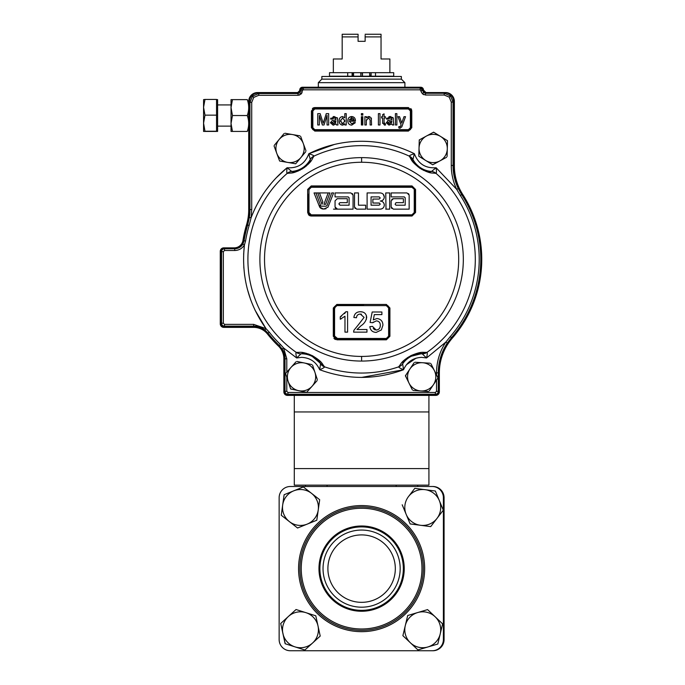 <?xml version="1.0" encoding="UTF-8"?>
<svg xmlns="http://www.w3.org/2000/svg" width="685" height="685" viewBox="0 0 685 685"><rect width="100%" height="100%" fill="white"/><g stroke="black" fill="none" stroke-linecap="round" stroke-linejoin="round"><path stroke-width="1.03" d="M291.048 486.496L305.51 486.496L305.51 485.151M396.144 486.496L396.144 485.151M443.383 639.953A13.914 13.914 0 0 0 443.734 636.836L443.734 500.41A13.914 13.914 0 0 0 443.383 497.293M327.07 485.151L327.07 486.496M299.902 568.627A61.71 61.71 0 0 1 361.603 506.917A61.71 61.71 0 0 1 423.313 568.627A61.71 61.71 0 0 1 361.603 630.328A61.71 61.71 0 0 1 299.902 568.627M421.969 568.627A60.357 60.357 0 0 0 361.603 508.261A60.357 60.357 0 0 0 301.246 568.627A60.357 60.357 0 0 0 361.603 628.984A60.357 60.357 0 0 0 421.969 568.627M318.97 568.627A42.633 42.633 0 0 0 361.603 611.26A42.633 42.633 0 0 0 404.236 568.627A42.633 42.633 0 0 0 361.603 525.994A42.633 42.633 0 0 0 318.97 568.627M319.886 568.627A41.716 41.716 0 0 0 361.603 610.344A41.716 41.716 0 0 0 403.328 568.627A41.716 41.716 0 0 0 361.603 526.902A41.716 41.716 0 0 0 319.886 568.627M323.037 568.627A38.574 38.574 0 0 0 361.603 607.193A38.574 38.574 0 0 0 400.177 568.627A38.574 38.574 0 0 0 361.603 530.053A38.574 38.574 0 0 0 323.037 568.627M327.892 568.627A33.711 33.711 0 0 0 361.603 602.338A33.711 33.711 0 0 0 395.322 568.627A33.711 33.711 0 0 0 361.603 534.908A33.711 33.711 0 0 0 327.892 568.627M432.166 650.75L290.354 650.75A11.217 11.217 0 0 1 279.137 639.533L279.137 497.712A11.217 11.217 0 0 1 290.354 486.496L432.166 486.496A11.217 11.217 0 0 1 443.392 497.712L443.392 639.533A11.217 11.217 0 0 1 432.166 650.75M291.048 650.75L432.86 650.75A11.217 11.217 0 0 0 444.077 639.533L444.077 497.712A11.217 11.217 0 0 0 432.86 486.496L417.704 486.496L417.704 485.151M305.912 612.664A17.947 17.947 0 0 1 312.548 643.044A17.947 17.947 0 0 1 282.922 633.599A17.947 17.947 0 0 1 288.376 616.491L296.04 609.522L315.794 615.815L320.212 636.065L304.876 650.022L285.131 643.72L280.713 623.47L288.376 616.491A17.947 17.947 0 0 1 305.912 612.664L315.794 615.815M295.004 646.871L304.876 650.022L320.212 636.065M280.713 623.47L285.268 643.763M417.644 612.561A17.947 17.947 0 0 1 440.215 633.942A17.947 17.947 0 0 1 410.409 642.804L402.883 635.671L407.703 615.515L427.577 609.607L442.621 623.864L437.801 644.028L417.927 649.928L410.409 642.804A17.947 17.947 0 0 1 417.644 612.561M440.215 633.942L442.621 623.864M297.573 528.007L316.795 520.24L319.681 499.716L316.795 520.24L297.573 528.007L289.404 521.619A17.947 17.947 0 0 1 282.682 504.973L284.129 494.716L303.344 486.949L319.681 499.716L311.512 493.328A17.947 17.947 0 0 1 307.18 524.119A17.947 17.947 0 0 1 289.404 521.619L281.244 515.24L282.682 504.973A17.947 17.947 0 0 1 293.737 490.828L303.344 486.949M311.512 493.328A17.947 17.947 0 0 0 293.737 490.828M408.5 496.556A17.947 17.947 0 0 1 439.333 500.589A17.947 17.947 0 0 1 420.427 525.275L410.152 523.931L402.198 504.785L406.171 514.358A17.947 17.947 0 0 1 408.5 496.556L414.802 488.337L425.085 489.681L435.36 491.025L439.333 500.589L443.306 510.162L430.702 526.619L420.427 525.275A17.947 17.947 0 0 1 406.171 514.358M437.004 518.391L443.306 510.162L439.333 500.589M294.293 395.391L294.293 485.151L428.921 485.151L428.921 395.391M412.07 186.911L413.834 187.681L414.613 189.557L414.613 212.53L411.959 215.176L311.255 215.176L311.195 216.015L309.885 215.758M435.925 173.408A7.955 7.775 -90.3 0 0 431.387 171.438A23.033 23.033 0 0 1 412.978 159.554C412.79 161.052 415.196 163.972 420.196 168.322C426.387 171.233 430.12 172.269 431.387 171.438C430.12 172.269 426.387 171.233 420.196 168.322C415.196 163.972 412.79 161.052 412.978 159.554L412.978 159.554A7.955 7.775 155.9 0 0 409.313 156.231L409.313 156.231C411.89 159.913 410.366 160.898 420.102 168.347C431.276 174.478 431.422 172.517 435.925 173.408L436.037 173.391C436.542 173.04 436.568 171.164 436.122 167.748L431.473 171.438A7.955 7.86 66.1 0 1 436.037 173.391A113.701 113.701 0 0 1 427.029 352.338A7.955 7.86 119.6 0 1 422.294 353.828L422.208 353.82A7.955 7.775 -84 0 0 426.918 352.313L408.654 356.911M254.914 309.945L265.986 328.62C248.27 303.455 241.077 275.567 244.408 244.973L245.572 241.009A117.469 117.469 0 0 1 249.126 225.476L251.104 217.736C258.69 197.897 270.686 181.234 287.092 167.748L291.742 171.438L287.092 167.748C286.647 171.164 286.673 173.048 287.178 173.391L287.289 173.408C291.707 172.569 291.973 174.367 302.779 168.57C312.968 160.906 311.238 159.965 313.901 156.231L313.935 156.12C313.824 155.512 312.129 154.716 308.824 153.723L310.271 159.477L308.824 153.723C325.461 145.485 343.048 141.333 361.603 141.273L361.603 141.273C380.158 141.333 397.754 145.485 414.391 153.723C411.086 154.716 409.382 155.512 409.279 156.12A7.955 7.86 -0.5 0 1 412.944 159.477L414.391 153.723C418.15 163.792 425.394 168.467 436.122 167.748L456.69 189.334L458.282 188.581A53.627 53.627 0 0 1 453.042 165.445L453.658 165.445L453.658 101.474C453.102 96.148 450.156 93.203 444.83 92.646L426.096 92.646L420.796 87.432L302.684 87.432L300.03 90.078L300.655 90.703L301.426 88.827L302.676 90.078L303.301 89.821L303.301 88.048L302.684 87.432L300.03 90.078L300.655 90.882L302.419 90.882L302.676 90.078M376.45 338.852L386.34 338.852L386.366 339.82L389.911 336.284L389.911 307.985L386.366 304.448L336.849 304.448L333.304 307.985L334.22 307.933L333.304 307.985L333.304 336.284L336.849 339.82L386.366 339.82L336.849 339.82L336.874 338.852L359.616 338.852M320.109 207.701L321 208.386M321.822 208.779L322.678 209.011M326.188 206.168L327.019 205.543L331.72 192.939L333.595 192.939L327.935 207.221L323.577 209.088L319.69 207.118M323.577 209.088L326.017 208.771M319.047 205.543L320.631 205.543L319.047 205.543L314.055 192.939L315.931 192.939L320.631 205.543M323.911 204.318L325.658 204.318L323.911 204.318L328.158 192.939L329.896 192.939L325.658 204.318M321.984 204.31L322.858 201.964L319.493 192.939L322.858 201.964L321.984 204.31L317.754 192.939L319.493 192.939M339.015 204.284L339.015 203.565L339.914 205.183L349.102 205.183L349.102 197.802L348.203 196.895L344.041 196.895M348.203 196.895L335.051 196.895L335.051 192.939L350.9 192.939L353.066 195.097L352.433 193.572M333.509 209.148L337.465 209.148L335.051 206.981L335.684 208.514M347.304 202.657L347.304 198.701L347.304 202.657L339.914 202.657L339.015 203.565M309.62 187.99L308.978 189.574L308.978 212.547L311.273 214.842L411.942 214.842L414.237 212.547L414.237 211.519M356.662 209.148L361.603 209.148L356.662 209.148L354.505 206.981L355.138 208.514M414.613 194.189L414.613 189.557L411.942 187.288L311.273 187.288L309.646 187.964M308.978 189.582L311.273 187.288M354.505 206.981L354.505 192.939L358.469 192.939L358.469 205.183L365.67 205.183L365.67 209.148L361.603 209.148L365.67 209.148M401.359 79.126L321.856 79.126L321.856 76.48L401.359 76.48L401.359 79.126L404.895 82.662L318.319 82.662L318.319 87.252M291.742 171.438L291.742 171.438A7.955 7.86 -66.1 0 0 287.178 173.391L292.658 172.748M294.524 172.277L296.305 171.712M297.427 171.293L298.823 170.702M299.807 170.24L300.527 169.871M301.657 169.246L302.77 168.57M303.917 167.808L304.996 167.02M305.698 166.464L306.52 165.779M307.685 164.708L308.541 163.861M309.843 162.422L311.05 160.898M409.313 156.231L417.987 166.84M419.023 167.611L420.093 168.347M421.266 169.075L422.422 169.734M423.219 170.145L424.186 170.608M425.642 171.233L426.755 171.661M428.604 172.252L430.497 172.731M351.525 186.902L411.959 186.902L414.613 189.557L415.555 189.48L412.019 185.943L311.195 185.943L307.659 189.48L307.659 212.478L308.601 212.521L311.255 215.176L308.601 212.521L308.601 194.189M309.843 215.741L308.738 215.013M308.695 214.979L307.659 212.478L311.195 216.015L412.019 216.015L415.555 212.478L415.555 189.48M343.168 305.621L345.848 305.621M361.363 338.467L355.446 338.467M352.475 338.467L343.099 338.467M337.465 338.467L334.588 336.044M334.588 319.347L334.588 314.655M334.588 309.021L335.248 306.306M380.141 305.621L386.434 305.621M388.626 309.586L388.626 314.535M388.626 319.381L388.626 321.565M388.626 328.483L388.626 335.23M386.486 305.287L388.994 307.933L388.643 336.172L386.331 338.467L380.115 338.467M377.144 338.467L373.976 338.467M370.953 338.467L367.751 338.467M361.877 338.467L336.883 338.467M419.032 148.097A14.137 14.137 0 0 0 425.77 160.521L432.723 164.794L439.898 160.906A14.137 14.137 0 0 1 425.77 160.521L418.818 156.257L419.032 148.097A14.137 14.137 0 0 1 440.558 136.426A14.137 14.137 0 0 1 440.558 136.435L440.558 136.426A14.137 14.137 0 0 1 447.296 148.859L447.51 140.699L433.605 132.162L419.254 139.937L418.818 156.257L419.306 156.557M274.068 145.982L276.783 153.363A14.137 14.137 0 0 1 279.189 139.432L279.189 139.432A14.137 14.137 0 0 1 292.444 134.551L284.977 133.258M307.017 391.914L312.069 386.263A14.137 14.137 0 0 1 287.4 376.844A14.137 14.137 0 0 1 290.997 367.417L285.559 373.505L290.654 389.003L306.058 392.231M411.077 127.718L411.788 127.718L411.788 110.927L411.788 127.718L408.431 131.075L314.783 131.075L311.427 127.718L311.427 110.927L314.783 107.571L408.431 107.571L411.788 110.927L411.077 110.927L411.077 127.718A2.654 2.654 0 0 1 408.431 130.364L314.783 130.364A2.654 2.654 0 0 1 312.137 127.718L312.137 110.927A2.654 2.654 0 0 1 314.783 108.281L408.431 108.281L408.431 108.983L314.783 108.983L314.783 107.571L313.55 107.81M382.632 123.386L382.615 118L381.596 118L381.596 116.69L382.615 116.69L382.615 114.669L384.071 113.838L384.071 116.69L385.381 116.69L385.381 118L384.071 118L384.071 122.701L385.381 123.779L385.527 124.995L384.499 125.124L382.615 122.649M379.995 113.633L379.995 124.978L378.394 124.978L378.394 113.633L379.995 113.633M371.261 117.854L371.561 124.978L370.106 124.978L370.106 120.029L368.444 117.854L366.329 120.534L366.329 124.978L364.874 124.978L364.874 116.69L366.329 116.69L366.329 117.846L367.134 117.024M368.256 116.587L369.986 116.733M366.329 117.846L368.847 116.544L371.518 118.813M361.38 124.978L361.834 124.978L361.38 124.978L361.38 116.69L362.836 116.69L362.836 124.978L361.38 124.978L361.38 116.69L362.836 116.69L362.836 124.978M361.38 115.089L361.834 115.089L361.834 113.633L362.836 113.633L362.836 115.089L361.38 115.089L361.38 113.633L362.836 113.633L362.836 115.089M351.653 119.909L351.679 117.854L349.307 119.884L353.965 119.884L353.135 118.291M353.426 118.548L351.679 117.854M354.976 118.565L355.412 121.194L349.307 121.194L351.782 123.814L353.948 122.504L355.369 122.649L351.765 125.124C349.196 124.927 347.894 123.514 347.852 120.902C347.86 118.274 349.136 116.818 351.688 116.544C354.171 116.827 355.412 118.257 355.421 120.825L349.307 121.194M347.852 120.902L347.98 119.601M349.496 117.178L352.946 116.733M333.98 123.771L331.857 122.701L334.186 121.442M333.741 121.502L335.924 121.048L335.35 123.077M335.701 122.624L333.013 123.788M335.453 119.884L335.924 119.404L335.051 118M334.366 117.863L332.002 119.156L330.547 119.019L330.872 118.085M335.556 118.291L333.509 117.88M333.15 116.638L334.306 116.544L337.457 118.359L337.166 117.623M330.547 119.019L334.306 116.544M333.278 120.252L335.924 119.738M337.457 118.359L337.962 124.978L336.506 124.978L336.07 123.959L333.115 125.124L330.401 122.778L332.328 120.432L333.526 120.218M333.766 125.081L333.038 125.124M317.746 124.978L317.746 113.633L320.152 113.633L323.2 123.257L326.265 113.633L328.654 113.633L328.654 124.978L327.053 124.978L327.053 115.38L324.031 124.978L322.352 124.978L319.347 115.38L319.347 124.978L317.746 124.978M344.752 120.098L344.743 121.742M343.288 123.728L341.635 123.463M340.633 121.656L340.582 120.834L342.654 117.854L344.803 120.945L342.714 123.814L340.582 120.834L340.633 120.021M339.58 123.094L339.126 120.843C339.075 118.351 340.214 116.921 342.56 116.544L344.803 117.82L344.803 113.633L346.25 113.633L346.25 124.978L344.803 124.978L344.803 123.728L342.568 125.124L341.37 124.884M343.117 125.072L342.568 125.124C340.257 124.713 339.109 123.291 339.126 120.843M389.825 123.771L388.866 123.788M391.649 122.409L389.294 123.814L387.701 122.701L391.777 121.048L391.392 122.863M389.131 120.252L391.769 119.738L391.769 119.164M391.769 119.738L391.135 118.111M390.467 117.897L387.847 119.156L386.4 119.019L390.15 116.544L393.31 118.359L393.378 122.11M391.4 118.291L389.602 117.854M393.601 124.439L393.815 124.978L392.359 124.978L391.923 123.959L388.96 125.124L386.254 122.778L388.464 120.363M393.378 121.382L393.815 124.978M387.564 120.671L389.859 120.158M389.003 116.638L390.947 116.578M392.796 117.34L393.31 118.359M396.872 113.633L396.872 124.978L395.416 124.978L395.416 113.633L396.872 113.633M401.085 124.91L398.028 116.69L399.569 116.69L401.761 123.06L403.996 116.69L405.529 116.69L401.778 126.922L399.792 128.181L398.901 128.018L398.756 126.742L400.588 126.28L400.973 125.244M399.792 128.181L400.288 128.129M408.431 107.571L408.431 108.281M311.427 127.718L312.839 127.718L314.783 129.662L314.783 131.075M314.072 109.12L314.783 108.983L312.839 110.927L312.839 127.718M409.801 129.088L408.431 129.662L410.375 127.718L410.375 110.927L408.431 108.983M399.492 126.871L400.588 126.28M392.359 124.978L391.923 123.959M388.044 118.668L387.847 119.156M386.4 119.019L386.725 118.085M370.106 120.029L368.444 117.854M366.372 119.755L366.329 120.534M385.381 118L384.071 118L384.071 122.701L384.807 123.814M384.071 116.69L385.381 116.69M314.783 129.662L408.431 129.662L408.431 131.075M296.057 361.766L290.997 367.417A14.137 14.137 0 0 1 304.431 363.007L297.007 361.457M286.655 376.844L285.559 373.505L285.945 373.068M311.846 364.557L304.431 363.007A14.137 14.137 0 0 1 314.963 372.434L312.6 365.225M317.326 379.636L314.963 372.434A14.137 14.137 0 0 1 312.069 386.263L317.121 380.612M291.219 389.123L290.474 388.455M300.03 90.257L297.384 92.912L258.151 92.912C252.825 93.468 249.888 96.414 249.323 101.74L249.323 209.567A53.002 53.002 0 0 1 247.071 224.851A119.618 119.618 0 0 0 243.458 240.675A8.836 8.836 0 0 1 234.732 248.124L224.5 248.124A3.536 3.536 0 0 0 220.964 251.66L220.964 323.217A3.536 3.536 0 0 0 224.5 326.754L253.638 326.754A17.664 17.664 0 0 1 267.51 333.484A119.789 119.789 0 0 0 278.923 346.028A17.664 17.664 0 0 1 284.395 358.812L284.395 391.332A3.536 3.536 0 0 0 287.931 394.868L435.369 394.868A3.536 3.536 0 0 0 438.905 391.332L438.905 372.837A53.002 53.002 0 0 1 451.937 338.022A119.789 119.789 0 0 0 462.169 194.249A53.002 53.002 0 0 1 453.658 165.445M286.784 372.135L286.784 358.812L283.624 348.006L296.665 357.964L283.624 348.006L280.439 344.444A117.597 117.597 0 0 1 269.239 332.131L265.986 328.62L264.898 330.016L267.998 333.098L267.51 333.484M278.923 346.028L279.352 345.582L282.134 348.956A18.29 18.29 0 0 1 285.011 358.812L284.395 358.812M451.278 102.091L453.042 102.091L450.456 95.849L444.214 93.263L450.456 95.849L449.206 97.099L451.278 102.091L451.278 165.445C451.304 173.81 453.11 181.782 456.69 189.334L460.329 195.439A117.597 117.597 0 0 1 450.285 336.583L445.824 342.115L447.296 343.091L451.475 337.619L451.937 338.022M462.169 194.249L461.647 194.591L458.282 188.581L456.69 189.334C453.11 181.782 451.304 173.81 451.278 165.445L453.042 165.445L453.042 102.091L453.658 101.474M426.096 92.646L425.479 93.263L444.214 93.263L444.214 95.027L425.479 95.027L425.479 93.263L423.604 92.492L422.825 90.66L421.061 90.685L421.412 92.338M303.301 89.821L420.179 89.821L420.179 88.048L422.825 90.66L423.45 90.035L420.796 87.432L420.179 88.048L303.301 88.048L301.426 88.827L300.655 90.703M300.655 90.882L299.876 92.758L298.001 93.528L298.001 95.292L299.696 94.958M252.337 214.593L251.104 217.736L251.712 209.567L251.712 102.356L253.775 97.364L252.525 96.114L249.939 102.356L252.525 96.114L258.776 93.528L258.151 92.912M251.104 217.736L249.357 217.479L247.67 225.031L247.071 224.851M265.986 328.62L253.638 324.365L224.5 324.365L223.353 323.217L221.589 323.217L221.589 251.66A2.911 2.911 0 0 1 224.5 248.749L224.5 250.513L234.732 250.513C238.928 250.367 242.156 248.518 244.408 244.973L242.884 244.083A9.453 9.453 0 0 1 234.732 248.749L234.732 248.124M243.458 240.675L244.074 240.769L242.884 244.083M430.154 363.23L422.594 362.733A14.137 14.137 0 0 1 434.35 370.576L434.35 370.576A14.137 14.137 0 0 1 420.77 390.947A14.137 14.137 0 0 1 409.921 369.001L405.392 375.791L412.37 389.902M331.66 122.624L333.92 123.814L331.66 122.624M333.621 121.502L335.504 122.701M361.38 116.69L361.834 116.69L361.38 116.69M361.834 124.978L361.834 116.69M387.513 122.624L389.765 123.814L387.513 122.624M389.474 121.502L391.332 122.949M313.413 109.557L313.858 109.223M409.801 109.557L410.135 110.002M410.238 110.216L410.375 110.927M353.109 119.884L353.392 118.514M313.182 107.982L312.411 108.555M388.994 336.326L387.59 338.544M388.643 336.172L389.911 336.284M334.22 313.593L334.22 319.253M334.22 324.904L334.22 336.301M334.426 306.906L334.665 306.469M388.549 306.46L387.83 305.741M387.813 305.733L387.359 305.484M334.349 307.12L334.22 307.933L336.874 305.287L363.598 305.287M388.035 305.895L388.489 306.375M335.47 339.546L334.879 339.229M334.34 338.784L333.903 338.253M357.056 186.902L311.255 186.902L309.38 187.681L308.601 189.557L309.38 187.681L311.255 186.902L311.195 185.943L412.019 185.943L411.959 186.902L365.756 186.902M309.038 188.092L308.807 188.529M308.618 189.291L311.255 186.902L411.959 186.902M391.837 186.902L371.69 186.902M413.432 187.347L412.995 187.116M316.222 192.939L329.896 192.939M385.998 209.148L385.749 192.939L389.705 192.939L389.705 209.148L385.749 209.148L389.705 209.148M398.944 187.288L393.926 187.288M386.314 187.288L384.448 187.288M380.029 187.288L378.137 187.288M373.736 187.288L371.844 187.288M367.511 187.288L361.697 187.288M414.237 201.287L414.237 189.891M413.577 214.148L411.942 214.842L412.019 216.015M317.943 214.842L317.241 214.842M311.255 215.176L310.365 214.653M308.978 201.287L308.978 211.014M355.335 187.288L352.022 187.288M349.11 187.288L345.677 187.288M342.86 187.288L339.229 187.288M336.626 187.288L329.596 187.288M324.099 187.288L311.452 187.288M308.61 212.752L308.601 196.938M313.721 356.525L311.735 355.446L313.721 356.525C317.96 359.822 320.22 362.245 320.511 363.786L320.511 363.786A23.033 23.033 0 0 0 301.537 353.811L301.537 353.811A23.033 23.033 0 0 0 301.006 353.82L300.921 353.828A7.955 7.86 -119.6 0 1 296.185 352.338C295.714 352.741 295.877 354.607 296.665 357.964L301.006 353.82A7.955 7.775 -96 0 1 296.297 352.313C300.852 352.749 300.818 350.797 312.488 355.738C322.977 362.194 321.53 363.315 324.484 366.723L310.065 354.607M309.235 354.282L308.224 353.914M306.717 353.434L305.57 353.135M303.652 352.724L301.76 352.441M361.611 377.426L403.525 369.737C375.577 379.952 347.637 379.952 319.69 369.737C316.153 361.903 310.099 357.775 301.537 357.347L296.665 357.964M406.351 364.797L416.06 358.169M436.525 374.969L436.525 372.837C436.602 361.68 439.701 351.439 445.824 342.115L426.55 357.964L421.677 357.347C413.115 357.775 407.061 361.903 403.525 369.737L402.669 363.863A7.955 7.86 -173.8 0 1 398.687 366.835L398.73 366.723C401.744 363.29 400.151 362.168 410.983 355.601C422.362 350.883 422.422 352.715 426.918 352.313L426.918 352.313M407.9 357.39L407.01 357.998M405.743 358.931L404.818 359.685M403.371 361.004L402.026 362.374M313.901 156.231A7.955 7.775 -155.9 0 0 310.236 159.554A23.033 23.033 0 0 1 291.827 171.438C293.12 172.218 296.768 171.233 302.787 168.467C307.993 164.023 310.476 161.052 310.236 159.554C310.476 161.052 307.993 164.023 302.787 168.467C296.768 171.233 293.12 172.218 291.827 171.438A7.955 7.775 90.3 0 0 287.289 173.408M324.484 366.723L324.527 366.835A7.955 7.86 173.8 0 1 320.546 363.863L319.69 369.737C322.866 368.41 324.484 367.443 324.527 366.835L324.484 366.723A7.955 7.775 -29.8 0 1 320.511 363.786M334.494 144.424L308.824 153.723C305.065 163.792 297.821 168.467 287.092 167.748L276.149 177.869M271.525 183.006L266.251 189.702M260.968 197.588L257.808 203.051M411.788 110.927L411.548 109.694M411.377 109.335L410.803 108.555M436.525 380.064L436.525 391.332L438.905 391.332L438.905 372.837L438.289 372.837L438.289 391.332A2.911 2.911 0 0 1 435.369 394.243L435.369 394.868M283.624 348.006L282.134 348.956L283.624 348.006M224.5 324.365L224.5 326.754L253.638 326.754L253.638 326.137L224.5 326.137A2.911 2.911 0 0 1 221.589 323.217L220.964 323.217M244.408 244.973L243.637 254.358M243.766 266.842L244.656 275.627M247.362 289.181L250.701 299.876M302.419 87.252L420.796 87.252A2.654 2.654 0 0 1 423.45 89.906A2.654 2.654 0 0 0 426.096 92.552L445.533 92.552A8.836 8.836 0 0 1 454.369 101.389L454.369 165.89A53.002 53.002 0 0 0 462.752 194.497A120.149 120.149 0 0 1 452.331 338.116A53.002 53.002 0 0 0 439.35 372.863L439.35 391.863A3.536 3.536 0 0 1 435.814 395.391L287.4 395.391A3.536 3.536 0 0 1 283.864 391.863L283.864 358.794A17.664 17.664 0 0 0 278.427 346.045A120.149 120.149 0 0 1 267.51 334.049A17.664 17.664 0 0 0 253.673 327.37L223.79 327.37A3.536 3.536 0 0 1 220.262 323.834L220.262 251.395A3.536 3.536 0 0 1 223.79 247.859L234.236 247.859A8.836 8.836 0 0 0 242.961 240.418A120.149 120.149 0 0 1 246.489 224.963A53.002 53.002 0 0 0 248.706 209.79L248.706 101.389A8.836 8.836 0 0 1 257.543 92.552L297.119 92.552A2.654 2.654 0 0 0 299.765 89.906A2.654 2.654 0 0 1 302.419 87.252M426.096 92.552L445.533 92.552M454.369 101.389L454.369 165.89M439.35 372.863L439.35 391.863M253.673 327.37L223.79 327.37M257.543 92.552L297.119 92.552M248.706 101.389L248.706 123.471C248.706 133.883 248.706 133.883 248.706 123.48L248.706 209.79M310.236 159.554L310.271 159.477A7.955 7.86 0.5 0 1 313.935 156.12A113.701 113.701 0 0 1 409.279 156.12M302.419 90.703L301.126 93.999L299.876 92.758M301.537 353.751C302.796 353.04 306.195 353.606 311.735 355.446M427.029 352.338C427.5 352.741 427.337 354.607 426.55 357.964L422.208 353.82C421.01 352.903 417.268 353.528 410.983 355.686C405.392 359.582 402.626 362.279 402.703 363.786A7.955 7.775 29.8 0 1 398.73 366.723L398.687 366.835C398.73 367.443 400.348 368.41 403.525 369.737M319.57 206.853L319.313 206.202L325.88 206.202M353.066 195.097L353.066 209.148L337.217 209.148M335.051 206.981L335.051 200.859L337.217 198.701L347.304 198.701M409.159 195.097L409.159 209.148L393.31 209.148L391.152 206.981L391.152 200.859L393.31 198.701L403.397 198.701L403.397 202.657L396.007 202.657L395.108 204.284L396.007 205.183L405.195 205.183L405.195 197.802L404.296 196.895L391.152 196.895L391.152 192.939L406.993 192.939L409.159 195.097L408.525 193.572M367.109 192.939L380.252 192.939C382.709 193.179 384.062 194.531 384.302 196.989C384.071 199.446 382.718 200.791 380.252 201.039C382.709 201.279 384.062 202.632 384.302 205.089C384.071 207.546 382.718 208.899 380.252 209.148L367.109 209.148L367.109 192.939L367.109 209.148M384.302 196.989L383.24 194.257M380.252 201.039L381.417 200.868M381.802 200.731L382.504 200.354M384.302 205.089L384.139 203.942M383.994 203.539L383.24 202.349M379.507 203.077L372.871 203.025L372.871 199.061L379.173 199.061L380.252 197.982L379.173 196.895L371.073 196.895L371.073 205.183L379.173 205.183L380.252 204.104L379.173 203.025L372.871 203.025L372.871 199.061M379.173 205.183L380.252 204.104M380.252 209.148L381.417 208.968M381.819 208.831L382.992 208.077M414.262 189.582L414.237 212.547L414.262 189.582M307.659 189.48L308.952 189.582L308.978 212.547M405.195 197.802L405.195 205.183M391.152 192.939L391.152 196.895M391.152 200.859L391.152 206.981L391.777 208.505M393.31 198.701L391.786 199.335M415.555 212.478L414.613 212.521L414.613 207.932M341.507 338.852L386.34 338.852L388.994 336.207L388.994 307.933L389.911 307.985M359.394 305.287L336.874 305.287L336.849 304.448L366.561 304.448M388.626 336.172L388.626 307.916L386.331 305.621L336.883 305.621L334.571 307.916L334.571 336.172L334.22 307.933L334.571 336.172M386.331 305.621L386.366 304.448M336.866 338.895L386.331 338.501L336.874 338.852L334.22 336.207L334.22 307.933M361.603 338.467L386.331 338.501M358.589 324.51L353.888 330.333L353.614 332.148L366.963 332.148L366.963 329.528L356.971 329.528L361.038 325.743C364.189 323.697 366.081 320.905 366.698 317.369C366.295 313.704 364.197 311.829 360.421 311.726C356.577 311.786 354.402 313.704 353.871 317.489L356.491 317.754C356.662 315.391 357.947 314.175 360.361 314.09L364.086 317.395L358.589 324.51L364.086 317.395M360.361 314.09L361.457 314.218M362.699 312.035L360.421 311.726C356.577 311.786 354.402 313.704 353.871 317.489M366.364 319.433L366.406 315.511M347.586 332.148L347.586 311.726L345.908 311.726L340.257 316.838L340.257 319.244L344.975 316.239L344.975 332.148L347.586 332.148M340.257 319.244L341.284 318.782M347.586 311.726L345.908 311.726L344.598 313.61M341.609 316.076L340.257 316.838M381.887 314.612L381.887 311.992L372.195 311.992L370.106 322.464L372.726 322.729L376.219 320.888C378.925 321.068 380.286 322.541 380.312 325.298C380.321 328.141 378.951 329.725 376.202 330.059L372.46 326.394L369.84 326.651C370.371 330.298 372.486 332.225 376.185 332.413L381.374 329.93L382.932 325.144C382.787 321.222 380.791 319.013 376.938 318.534L373.299 319.895L374.335 314.612L381.887 314.612M373.95 319.45L373.299 319.895M372.46 326.394L369.84 326.651L370.037 327.79M380.312 325.298L380.166 326.694M376.219 320.888L377.572 321.051M372.726 322.729L373.239 322.087M375.063 329.913L373.222 328.552M334.229 336.455L333.304 336.284M287.178 173.391A113.701 113.701 0 0 0 296.185 352.338L296.297 352.313M217.607 99.625L216.546 99.625L217.607 99.625L217.607 131.426L203.565 131.434L204.986 131.237L203.565 123.189L203.565 131.426M231.033 107.571L232.455 99.625L231.033 99.625L231.033 131.426L232.455 131.426L231.033 123.48L232.455 115.525L231.033 107.571L232.455 99.625L247.285 99.625C249.152 104.925 249.152 110.225 247.285 115.525L232.455 115.525M247.285 115.525C249.152 120.825 249.152 126.126 247.285 131.426L232.455 131.426M204.986 99.436L203.565 99.625L203.565 107.297L204.986 99.436L216.546 99.436L216.546 131.237L204.986 131.237M203.565 107.297L203.565 123.189L204.986 115.148L203.565 107.297M216.546 115.148L204.986 115.148M216.546 131.237L217.607 131.426M365.139 35.312L365.139 41.314L358.075 41.314L358.075 36.904L342.175 36.904L342.175 58.987L333.338 58.987L333.338 72.678M360.978 72.678L360.935 76.215L360.721 72.678L362.493 72.678L362.493 76.215L362.237 72.678M360.721 76.215L329.502 76.215L329.502 72.678L352.099 72.678L352.099 76.215M360.721 72.678L352.099 72.678M360.935 76.215L362.279 76.215M362.493 76.215L371.116 76.215L371.116 72.678L370.696 76.215M371.116 72.678L393.712 72.678L393.712 76.215L371.116 76.215M369.66 76.215L369.66 72.678L362.493 72.678M370.696 72.678L369.66 72.678L370.696 72.678M389.876 72.678L389.876 58.987L381.04 58.987L381.04 34.25L365.139 34.25M381.04 34.25L381.04 36.904L365.139 36.904M342.175 34.25L342.175 36.904L342.175 34.25L358.075 34.25L358.075 36.904M299.919 135.835L292.444 134.551A14.137 14.137 0 0 1 303.309 143.585L300.689 136.478M305.938 150.7L303.309 143.585A14.137 14.137 0 0 1 300.912 157.516L305.767 151.693M296.066 163.347L300.912 157.516A14.137 14.137 0 0 1 276.783 153.363L279.411 160.478M279.608 161.026L295.697 163.792L279.608 161.026M284.035 133.609L274.334 145.263M447.091 156.437L447.296 148.859A14.137 14.137 0 0 1 439.898 160.906L446.569 157.293M447.022 140.399L447.502 141.281M419.237 140.519L419.768 139.663M433.091 132.436L434.102 132.462M405.914 376.844L405.717 375.311M414.125 362.69L409.921 369.001A14.137 14.137 0 0 1 422.594 362.733L415.024 362.245M413.201 390.459L428.33 391.435M429.238 390.989L437.647 378.377M437.706 377.375L430.993 363.786M424.657 568.627A63.054 63.054 0 0 1 361.603 631.673A63.054 63.054 0 0 1 298.557 568.627A63.054 63.054 0 0 1 361.603 505.573A63.054 63.054 0 0 1 424.657 568.627M294.293 411.95L428.921 411.95M294.293 468.591L428.921 468.591M361.603 157.627A101.722 101.722 0 0 1 463.325 259.35A101.722 101.722 0 0 1 361.603 361.063A101.722 101.722 0 0 1 259.889 259.35A101.722 101.722 0 0 1 361.603 157.627L361.603 162.259A97.082 97.082 0 0 1 458.693 259.35A97.082 97.082 0 0 1 361.603 356.431A97.082 97.082 0 0 1 264.521 259.35A97.082 97.082 0 0 1 361.603 162.259M311.427 110.927L312.137 110.927M223.353 323.217L223.353 251.66L220.964 251.66M223.353 251.66L224.5 250.513M253.638 324.365L253.638 326.137A18.29 18.29 0 0 1 264.898 330.016M280.439 344.444L279.352 345.582A119.173 119.173 0 0 1 267.998 333.098L269.239 332.131M436.525 391.332L435.369 392.479L435.369 394.243L287.931 394.243L287.931 394.868M435.369 392.479L287.931 392.479L287.931 394.243A2.911 2.911 0 0 1 285.011 391.332L284.395 391.332M287.931 392.479L286.784 391.332L285.011 391.332L285.011 358.812L286.784 358.812M286.784 391.332L286.784 377.221M436.525 372.837L438.289 372.837A53.627 53.627 0 0 1 447.296 343.091M460.329 195.439L461.647 194.591A119.173 119.173 0 0 1 451.475 337.619L450.285 336.583M444.214 95.027L449.206 97.099M444.214 93.263L444.83 92.646M425.479 95.027L422.354 93.734L423.604 92.492M423.784 94.693L422.354 93.734L420.179 89.821M302.085 92.569L301.126 93.999L298.001 95.292L258.776 95.292L258.776 93.528L298.001 93.528L297.384 92.912M253.775 97.364L258.776 95.292M251.712 102.356L249.939 102.356L249.323 101.74M245.572 241.009L244.074 240.769A118.993 118.993 0 0 1 247.67 225.031L249.126 225.476M249.323 209.567L249.939 209.567A53.627 53.627 0 0 1 249.357 217.479M251.712 209.567L249.939 209.567L249.939 102.356M234.732 250.513L234.732 248.749L224.5 248.749L224.5 248.124M422.825 90.66L420.179 88.048M324.527 366.835A113.701 113.701 0 0 0 398.687 366.835M402.703 363.786A23.033 23.033 0 0 1 422.208 353.82M361.603 361.063L361.603 356.431M353.554 72.678L353.554 76.215M352.518 76.215L352.518 72.678M347.706 76.215L347.706 72.678M375.508 72.678L375.508 76.215M321.856 79.126L318.319 82.662M404.895 87.252L404.895 82.662M231.033 104.925L217.607 104.925L231.033 104.925M231.033 126.126L217.607 126.126L231.033 126.126"/></g></svg>
